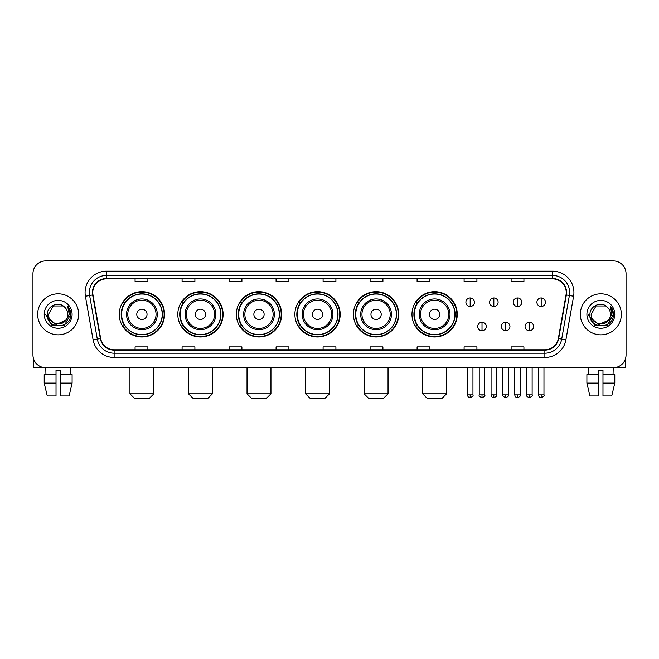 <?xml version="1.0" encoding="UTF-8"?>
<svg xmlns="http://www.w3.org/2000/svg" width="659" height="659" viewBox="0 0 659 659"><rect width="100%" height="100%" fill="white"/><g stroke="black" fill="none" stroke-linecap="round" stroke-linejoin="round"><path stroke-width="0.99" d="M411.974 314.335A22.645 22.645 0 0 0 434.619 336.98A22.645 22.645 0 0 0 457.264 314.335A22.645 22.645 0 0 0 434.619 291.682A22.645 22.645 0 0 0 411.974 314.335M353.43 314.335A22.645 22.645 0 0 0 376.075 336.98A22.645 22.645 0 0 0 398.72 314.335A22.645 22.645 0 0 0 376.075 291.682A22.645 22.645 0 0 0 353.43 314.335M294.886 314.335A22.645 22.645 0 0 0 317.539 336.98A22.645 22.645 0 0 0 340.184 314.335A22.645 22.645 0 0 0 317.539 291.682A22.645 22.645 0 0 0 294.886 314.335M236.35 314.335A22.645 22.645 0 0 0 258.995 336.98A22.645 22.645 0 0 0 281.64 314.335A22.645 22.645 0 0 0 258.995 291.682A22.645 22.645 0 0 0 236.35 314.335M177.806 314.335A22.645 22.645 0 0 0 200.451 336.98A22.645 22.645 0 0 0 223.104 314.335A22.645 22.645 0 0 0 200.451 291.682A22.645 22.645 0 0 0 177.806 314.335M119.263 314.335A22.645 22.645 0 0 0 141.916 336.98A22.645 22.645 0 0 0 164.561 314.335A22.645 22.645 0 0 0 141.916 291.682A22.645 22.645 0 0 0 119.263 314.335M124.699 325.867A20.726 20.726 0 0 1 124.699 302.794M183.235 325.867A20.726 20.726 0 0 1 183.235 302.794M241.779 325.867A20.726 20.726 0 0 1 241.779 302.794M300.323 325.867A20.726 20.726 0 0 1 300.323 302.794M358.858 325.867A20.726 20.726 0 0 1 358.858 302.794M417.402 325.867A20.726 20.726 0 0 1 417.402 302.794M32.95 273.74L32.95 354.921A12.818 12.818 0 0 0 45.768 367.747L613.232 367.747A12.818 12.818 0 0 0 626.05 354.921L626.05 273.74A12.818 12.818 0 0 0 613.232 260.915L45.768 260.915A12.818 12.818 0 0 0 32.95 273.74L32.95 354.921M37.654 314.335A20.511 20.511 0 0 0 58.165 334.838A20.511 20.511 0 0 0 78.668 314.335A20.511 20.511 0 0 0 58.165 293.823A20.511 20.511 0 0 0 37.654 314.335A20.511 20.511 0 0 0 58.165 334.838A20.511 20.511 0 0 0 78.668 314.335A20.511 20.511 0 0 0 58.165 293.823A20.511 20.511 0 0 0 37.654 314.335M580.332 314.335A20.511 20.511 0 0 0 600.835 334.838A20.511 20.511 0 0 0 621.346 314.335A20.511 20.511 0 0 0 600.835 293.823A20.511 20.511 0 0 0 580.332 314.335A20.511 20.511 0 0 0 600.835 334.838A20.511 20.511 0 0 0 621.346 314.335A20.511 20.511 0 0 0 600.835 293.823A20.511 20.511 0 0 0 580.332 314.335M92.771 292.538A13.674 13.674 0 0 1 106.445 278.864L552.555 278.864A13.674 13.674 0 0 1 566.023 294.911L558.338 338.495A13.674 13.674 0 0 1 544.869 349.797L114.131 349.797A13.674 13.674 0 0 1 100.662 338.495L92.977 294.911A13.674 13.674 0 0 1 92.771 292.538M92.433 292.538A14.012 14.012 0 0 0 92.647 294.968L100.333 338.553A14.012 14.012 0 0 0 114.131 350.135L544.869 350.135A14.012 14.012 0 0 0 558.667 338.553L566.353 294.968A14.012 14.012 0 0 0 552.555 278.526L106.445 278.526A14.012 14.012 0 0 0 92.433 292.538M85.406 296.245A21.368 21.368 0 0 1 106.445 271.17L552.555 271.17A21.368 21.368 0 0 1 573.594 296.245L565.908 339.83A21.368 21.368 0 0 1 544.869 357.491L114.131 357.491A21.368 21.368 0 0 1 93.092 339.83L85.406 296.245L89.616 295.504A17.093 17.093 0 0 1 106.445 275.446L552.555 275.446A17.093 17.093 0 0 1 569.384 295.504L561.699 339.088A17.093 17.093 0 0 1 544.869 353.216L114.131 353.216A17.093 17.093 0 0 1 97.301 339.088L89.616 295.504A17.093 17.093 0 0 1 89.352 292.538M613.232 260.915L45.768 260.915M45.957 374.584L45.768 367.747L613.232 367.747L613.043 374.584M626.05 354.921L626.05 273.74M558.667 338.553L561.699 339.088L569.384 295.504L573.594 296.245M323.091 278.864L323.091 281.755L335.909 281.755L335.909 278.864M276.088 278.864L276.088 281.755L288.906 281.755L288.906 278.864M229.085 278.864L229.085 281.755L241.902 281.755L241.902 278.864M182.082 278.864L182.082 281.755L194.899 281.755L194.899 278.864M135.079 278.864L135.079 281.755L147.896 281.755L147.896 278.864M370.094 278.864L370.094 281.755L382.912 281.755L382.912 278.864M417.098 278.864L417.098 281.755L429.915 281.755L429.915 278.864M464.101 278.864L464.101 281.755L476.918 281.755L476.918 278.864M511.104 278.864L511.104 281.755L523.921 281.755L523.921 278.864M335.909 349.797L335.909 346.906L323.091 346.906L323.091 349.797M288.906 349.797L288.906 346.906L276.088 346.906L276.088 349.797M241.902 349.797L241.902 346.906L229.085 346.906L229.085 349.797M194.899 349.797L194.899 346.906L182.082 346.906L182.082 349.797M147.896 349.797L147.896 346.906L135.079 346.906L135.079 349.797M382.912 349.797L382.912 346.906L370.094 346.906L370.094 349.797M429.915 349.797L429.915 346.906L417.098 346.906L417.098 349.797M476.918 349.797L476.918 346.906L464.101 346.906L464.101 349.797M523.921 349.797L523.921 346.906L511.104 346.906L511.104 349.797M65.562 320.538C60.439 327.465 48 323.034 48.502 314.335C47.909 326.79 68.412 326.79 67.819 314.335C68.412 326.79 47.909 326.79 48.502 314.335L53.33 305.965L62.992 305.965L64.491 307.036C58.56 300.825 47.151 305.941 47.259 314.335C46.171 329.236 70.34 329.632 70.735 315.051L70.752 314.335C70.719 311.163 69.665 308.379 67.597 305.982L69.261 314.335L65.562 320.538A9.654 9.654 0 0 0 67.819 314.335C68.412 326.79 47.909 326.79 48.502 314.335L53.33 305.965M67.819 314.335A9.654 9.654 0 0 0 64.491 307.036M66.18 320.019L56.106 324.59L47.555 317.465M44.227 314.335A13.93 13.93 0 0 0 58.165 328.264A13.93 13.93 0 0 0 72.095 314.335A13.93 13.93 0 0 0 58.165 300.397A13.93 13.93 0 0 0 44.227 314.335M67.597 305.982L70.752 314.697L70.167 310.513L70.752 314.697L70.167 310.513L70.752 314.697L67.688 306.089L70.752 314.697L67.688 306.089L70.752 314.335L64.458 325.241L51.863 325.241L45.57 314.335M67.688 306.089L70.752 314.705M33.378 358.208L33.378 367.747L82.943 367.747M44.219 374.584L44.219 383.126L47.259 395.944L44.219 383.126L44.219 374.584L56.023 374.584L56.023 370.309L60.299 370.309L60.299 374.584L72.103 374.584L72.103 383.126L69.063 395.944L72.103 383.126L60.299 383.126L60.299 374.584M70.554 367.747L70.365 374.584M56.023 374.584L56.023 395.944L47.259 395.944M44.219 383.126L56.023 383.126M69.063 395.944L60.299 395.944L60.299 383.126M149.601 398.085L134.222 398.085L129.947 393.81L153.876 393.81L149.601 398.085M147.039 314.335A5.124 5.124 0 0 0 141.916 309.203A5.124 5.124 0 0 0 136.784 314.335A5.124 5.124 0 0 0 141.916 319.458A5.124 5.124 0 0 0 147.039 314.335M157.295 314.335A15.379 15.379 0 0 0 141.916 298.947A15.379 15.379 0 0 0 126.528 314.335A15.379 15.379 0 0 0 141.916 329.714A15.379 15.379 0 0 0 157.295 314.335A15.379 15.379 0 0 1 141.916 329.714A15.379 15.379 0 0 1 126.528 314.335M162.213 314.335A20.297 20.297 0 0 0 141.916 294.038A20.297 20.297 0 0 0 121.618 314.335A20.297 20.297 0 0 0 141.916 334.624A20.297 20.297 0 0 0 162.213 314.335M164.132 314.335A22.217 22.217 0 0 1 122.92 325.867L124.979 325.867A20.487 20.487 0 0 0 155.466 329.689A20.487 20.487 0 0 0 155.466 298.972A20.487 20.487 0 0 0 124.979 302.794L122.92 302.794A22.217 22.217 0 0 1 164.132 314.335M208.145 398.085L192.766 398.085L188.49 393.81L212.42 393.81L208.145 398.085M205.583 314.335A5.124 5.124 0 0 0 200.451 309.203A5.124 5.124 0 0 0 195.328 314.335A5.124 5.124 0 0 0 200.451 319.458A5.124 5.124 0 0 0 205.583 314.335M215.839 314.335A15.379 15.379 0 0 0 200.451 298.947A15.379 15.379 0 0 0 185.072 314.335A15.379 15.379 0 0 0 200.451 329.714A15.379 15.379 0 0 0 215.839 314.335A15.379 15.379 0 0 1 200.451 329.714A15.379 15.379 0 0 1 185.072 314.335M220.749 314.335A20.297 20.297 0 0 0 200.451 294.038A20.297 20.297 0 0 0 180.154 314.335A20.297 20.297 0 0 0 200.451 334.624A20.297 20.297 0 0 0 220.749 314.335M222.676 314.335A22.217 22.217 0 0 1 181.464 325.867L183.523 325.867A20.487 20.487 0 0 0 214.01 329.689A20.487 20.487 0 0 0 214.01 298.972A20.487 20.487 0 0 0 183.523 302.794L181.464 302.794A22.217 22.217 0 0 1 222.676 314.335M266.689 398.085L251.301 398.085L247.026 393.81L270.956 393.81L266.689 398.085M264.119 314.335A5.124 5.124 0 0 0 258.995 309.203A5.124 5.124 0 0 0 253.863 314.335A5.124 5.124 0 0 0 258.995 319.458A5.124 5.124 0 0 0 264.119 314.335M274.375 314.335A15.379 15.379 0 0 0 258.995 298.947A15.379 15.379 0 0 0 243.608 314.335A15.379 15.379 0 0 0 258.995 329.714A15.379 15.379 0 0 0 274.375 314.335A15.379 15.379 0 0 1 258.995 329.714A15.379 15.379 0 0 1 243.608 314.335M279.292 314.335A20.297 20.297 0 0 0 258.995 294.038A20.297 20.297 0 0 0 238.698 314.335A20.297 20.297 0 0 0 258.995 334.624A20.297 20.297 0 0 0 279.292 314.335M281.212 314.335A22.217 22.217 0 0 1 240.008 325.867L242.067 325.867A20.487 20.487 0 0 0 272.546 329.689A20.487 20.487 0 0 0 272.546 298.972A20.487 20.487 0 0 0 242.067 302.794L240.008 302.794A22.217 22.217 0 0 1 281.212 314.335M325.225 398.085L309.845 398.085L305.57 393.81L329.5 393.81L325.225 398.085M322.663 314.335A5.124 5.124 0 0 0 317.539 309.203A5.124 5.124 0 0 0 312.407 314.335A5.124 5.124 0 0 0 317.539 319.458A5.124 5.124 0 0 0 322.663 314.335M332.919 314.335A15.379 15.379 0 0 0 317.539 298.947A15.379 15.379 0 0 0 302.151 314.335A15.379 15.379 0 0 0 317.539 329.714A15.379 15.379 0 0 0 332.919 314.335A15.379 15.379 0 0 1 317.539 329.714A15.379 15.379 0 0 1 302.151 314.335M337.836 314.335A20.297 20.297 0 0 0 317.539 294.038A20.297 20.297 0 0 0 297.242 314.335A20.297 20.297 0 0 0 317.539 334.624A20.297 20.297 0 0 0 337.836 314.335M339.756 314.335A22.217 22.217 0 0 1 298.543 325.867L300.603 325.867A20.487 20.487 0 0 0 331.09 329.689A20.487 20.487 0 0 0 331.09 298.972A20.487 20.487 0 0 0 300.603 302.794L298.543 302.794A22.217 22.217 0 0 1 339.756 314.335M383.769 398.085L368.381 398.085L364.114 393.81L388.044 393.81L383.769 398.085M381.207 314.335A5.124 5.124 0 0 0 376.075 309.203A5.124 5.124 0 0 0 370.951 314.335A5.124 5.124 0 0 0 376.075 319.458A5.124 5.124 0 0 0 381.207 314.335M391.462 314.335A15.379 15.379 0 0 0 376.075 298.947A15.379 15.379 0 0 0 360.695 314.335A15.379 15.379 0 0 0 376.075 329.714A15.379 15.379 0 0 0 391.462 314.335A15.379 15.379 0 0 1 376.075 329.714A15.379 15.379 0 0 1 360.695 314.335M396.372 314.335A20.297 20.297 0 0 0 376.075 294.038A20.297 20.297 0 0 0 355.778 314.335A20.297 20.297 0 0 0 376.075 334.624A20.297 20.297 0 0 0 396.372 314.335M398.3 314.335A22.217 22.217 0 0 1 357.087 325.867L359.147 325.867A20.487 20.487 0 0 0 389.634 329.689A20.487 20.487 0 0 0 389.634 298.972A20.487 20.487 0 0 0 359.147 302.794L357.087 302.794A22.217 22.217 0 0 1 398.3 314.335M442.313 398.085L426.925 398.085L422.65 393.81L446.58 393.81L442.313 398.085M439.742 314.335A5.124 5.124 0 0 0 434.619 309.203A5.124 5.124 0 0 0 429.487 314.335A5.124 5.124 0 0 0 434.619 319.458A5.124 5.124 0 0 0 439.742 314.335M449.998 314.335A15.379 15.379 0 0 0 434.619 298.947A15.379 15.379 0 0 0 419.231 314.335A15.379 15.379 0 0 0 434.619 329.714A15.379 15.379 0 0 0 449.998 314.335A15.379 15.379 0 0 1 434.619 329.714A15.379 15.379 0 0 1 419.231 314.335M454.916 314.335A20.297 20.297 0 0 0 434.619 294.038A20.297 20.297 0 0 0 414.322 314.335A20.297 20.297 0 0 0 434.619 334.624A20.297 20.297 0 0 0 454.916 314.335M456.835 314.335A22.217 22.217 0 0 1 415.631 325.867L417.682 325.867A20.487 20.487 0 0 0 448.169 329.689A20.487 20.487 0 0 0 448.169 298.972A20.487 20.487 0 0 0 417.682 302.794L415.631 302.794A22.217 22.217 0 0 1 456.835 314.335M470.172 297.967A4.275 4.275 0 0 0 465.897 302.234A4.275 4.275 0 0 0 470.172 306.509A4.275 4.275 0 0 0 474.439 302.234A4.275 4.275 0 0 0 470.172 297.967L470.172 306.509A4.275 4.275 0 0 0 474.439 302.234A4.275 4.275 0 0 0 470.172 297.967M493.838 297.967A4.275 4.275 0 0 0 489.571 302.234A4.275 4.275 0 0 0 493.838 306.509A4.275 4.275 0 0 0 498.113 302.234A4.275 4.275 0 0 0 493.838 297.967L493.838 306.509A4.275 4.275 0 0 0 498.113 302.234A4.275 4.275 0 0 0 493.838 297.967M517.513 297.967A4.275 4.275 0 0 0 513.237 302.234A4.275 4.275 0 0 0 517.513 306.509A4.275 4.275 0 0 0 521.788 302.234A4.275 4.275 0 0 0 517.513 297.967L517.513 306.509A4.275 4.275 0 0 0 521.788 302.234A4.275 4.275 0 0 0 517.513 297.967M541.187 297.967A4.275 4.275 0 0 0 536.912 302.234A4.275 4.275 0 0 0 541.187 306.509A4.275 4.275 0 0 0 545.463 302.234A4.275 4.275 0 0 0 541.187 297.967L541.187 306.509A4.275 4.275 0 0 0 545.463 302.234A4.275 4.275 0 0 0 541.187 297.967M482.009 322.235A4.275 4.275 0 0 0 477.734 326.51A4.275 4.275 0 0 0 482.009 330.785A4.275 4.275 0 0 0 486.276 326.51A4.275 4.275 0 0 0 482.009 322.235L482.009 330.785A4.275 4.275 0 0 0 486.276 326.51A4.275 4.275 0 0 0 482.009 322.235M505.675 322.235A4.275 4.275 0 0 0 501.408 326.51A4.275 4.275 0 0 0 505.675 330.785A4.275 4.275 0 0 0 509.951 326.51A4.275 4.275 0 0 0 505.675 322.235L505.675 330.785A4.275 4.275 0 0 0 509.951 326.51A4.275 4.275 0 0 0 505.675 322.235M529.35 322.235A4.275 4.275 0 0 0 525.075 326.51A4.275 4.275 0 0 0 529.35 330.785A4.275 4.275 0 0 0 533.625 326.51A4.275 4.275 0 0 0 529.35 322.235L529.35 330.785A4.275 4.275 0 0 0 533.625 326.51A4.275 4.275 0 0 0 529.35 322.235M625.622 358.208L625.622 367.747L576.057 367.747M586.897 374.584L586.897 383.126L589.937 395.944L586.897 383.126L586.897 374.584L598.701 374.584L598.701 370.309L602.977 370.309L602.977 374.584L614.781 374.584L614.781 383.126L611.741 395.944L614.781 383.126L602.977 383.126L602.977 374.584M598.701 374.584L598.701 395.944L589.937 395.944M586.897 383.126L598.701 383.126M611.741 395.944L602.977 395.944L602.977 383.126M588.446 367.747L588.635 374.584M610.498 314.335C611.091 326.79 590.588 326.79 591.181 314.335L596.008 305.965L605.67 305.965L607.161 307.036C601.239 300.825 589.83 305.941 589.937 314.335C588.849 329.236 613.018 329.632 613.414 315.051L613.43 314.335C613.397 311.163 612.343 308.379 610.275 305.982L611.939 314.335L608.241 320.538A9.654 9.654 0 0 0 610.498 314.335C611.091 326.79 590.588 326.79 591.181 314.335C590.588 326.79 611.091 326.79 610.498 314.335A9.654 9.654 0 0 0 607.161 307.036M608.241 320.538C603.117 327.465 590.678 323.034 591.181 314.335M608.858 320.019L598.784 324.59L590.233 317.465M586.905 314.335A13.93 13.93 0 0 0 600.835 328.264A13.93 13.93 0 0 0 614.773 314.335A13.93 13.93 0 0 0 600.835 300.397A13.93 13.93 0 0 0 586.905 314.335M610.275 305.982L613.43 314.697L612.845 310.513L613.43 314.697L612.845 310.513L613.43 314.697L610.366 306.089L613.43 314.697L610.366 306.089L613.43 314.335L607.137 325.241L594.542 325.241L588.248 314.335M610.366 306.089L613.43 314.705M552.555 271.17L552.555 278.526M89.616 295.504L92.647 294.968M114.131 357.491L114.131 350.135M544.869 350.135L544.869 357.491M93.092 339.83L100.333 338.553M566.353 294.968L569.384 295.504M106.445 271.17L106.445 278.526M561.699 339.088L565.908 339.83M156.043 314.335A14.136 14.136 0 0 0 141.916 300.199A14.136 14.136 0 0 0 127.78 314.335A14.136 14.136 0 0 0 141.916 328.462A14.136 14.136 0 0 0 156.043 314.335M214.587 314.335A14.136 14.136 0 0 0 200.451 300.199A14.136 14.136 0 0 0 186.324 314.335A14.136 14.136 0 0 0 200.451 328.462A14.136 14.136 0 0 0 214.587 314.335M273.123 314.335A14.136 14.136 0 0 0 258.995 300.199A14.136 14.136 0 0 0 244.86 314.335A14.136 14.136 0 0 0 258.995 328.462A14.136 14.136 0 0 0 273.123 314.335M331.666 314.335A14.136 14.136 0 0 0 317.539 300.199A14.136 14.136 0 0 0 303.404 314.335A14.136 14.136 0 0 0 317.539 328.462A14.136 14.136 0 0 0 331.666 314.335M390.21 314.335A14.136 14.136 0 0 0 376.075 300.199A14.136 14.136 0 0 0 361.948 314.335A14.136 14.136 0 0 0 376.075 328.462A14.136 14.136 0 0 0 390.21 314.335M448.746 314.335A14.136 14.136 0 0 0 434.619 300.199A14.136 14.136 0 0 0 420.483 314.335A14.136 14.136 0 0 0 434.619 328.462A14.136 14.136 0 0 0 448.746 314.335M470.172 394.881L467.388 394.881C467.874 396.858 468.804 397.781 470.172 397.657L470.172 394.881L472.948 394.881L472.948 367.747M493.838 394.881L491.062 394.881C491.548 396.858 492.479 397.781 493.838 397.657L493.838 394.881L496.622 394.881L496.622 367.747M517.513 394.881L514.737 394.881C515.223 396.858 516.145 397.781 517.513 397.657L517.513 394.881L520.289 394.881L520.289 367.747M541.187 394.881L538.411 394.881C538.897 396.858 539.82 397.781 541.187 397.657L541.187 394.881L543.963 394.881L543.963 367.747M482.009 394.881L479.225 394.881C478.665 395.762 479.587 396.693 482.009 397.657L482.009 394.881L484.785 394.881L484.785 367.747M505.675 394.881L502.899 394.881C502.339 395.762 503.262 396.693 505.675 397.657L505.675 394.881L508.451 394.881L508.451 367.747M529.35 394.881L526.574 394.881C526.014 395.762 526.936 396.693 529.35 397.657L529.35 394.881L532.126 394.881L532.126 367.747M153.876 367.747L153.876 393.81M129.947 367.747L129.947 393.81M212.42 367.747L212.42 393.81M188.49 367.747L188.49 393.81M270.956 367.747L270.956 393.81M247.026 367.747L247.026 393.81M329.5 367.747L329.5 393.81M305.57 367.747L305.57 393.81M388.044 367.747L388.044 393.81M364.114 367.747L364.114 393.81M446.58 367.747L446.58 393.81M422.65 367.747L422.65 393.81M467.388 394.881L467.388 367.747M472.948 394.881C473.508 395.762 472.585 396.693 470.172 397.657M491.062 394.881L491.062 367.747M496.622 394.881C497.183 395.762 496.26 396.693 493.838 397.657M514.737 394.881L514.737 367.747M520.289 394.881C520.857 395.762 519.926 396.693 517.513 397.657M538.411 394.881L538.411 367.747M543.963 394.881C544.532 395.762 543.601 396.693 541.187 397.657M479.225 394.881L479.225 367.747M484.785 394.881C485.345 395.762 484.423 396.693 482.009 397.657M502.899 394.881L502.899 367.747M508.451 394.881C509.02 395.762 508.097 396.693 505.675 397.657M526.574 394.881L526.574 367.747M532.126 394.881C532.694 395.762 531.764 396.693 529.35 397.657"/></g></svg>
